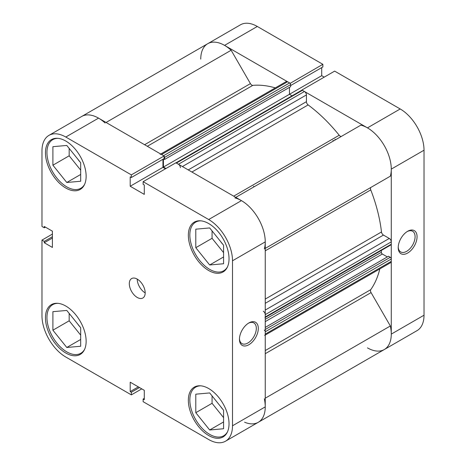<?xml version="1.0" encoding="UTF-8"?>
<svg xmlns="http://www.w3.org/2000/svg" width="466" height="466" viewBox="0 0 466 466"><rect width="100%" height="100%" fill="white"/><g stroke="black" fill="none" stroke-linecap="round" stroke-linejoin="round"><path stroke-width="0.7" d="M253.545 186.155A112.265 64.815 60 0 1 254.069 186.802M175.979 162.838L301.712 90.247A1.404 0.81 60 0 1 302.411 90.317L304.444 91.493A2.808 1.619 60 0 1 306.43 94.93L306.43 101.67A2.808 1.619 -120 0 0 308.137 104.926A122.092 70.488 60 0 1 339.207 135.251A2.808 1.619 -120 0 0 340.197 136.13A2.808 1.619 -120 0 0 341.584 136.282M200.753 59.124A33.68 19.444 -120 0 1 207.725 43.705L240.473 24.803A33.68 19.444 60 0 1 257.314 26.469L224.565 45.377A33.68 19.444 -120 0 0 207.725 43.705A33.68 19.444 60 0 1 231.148 50.246L250.417 83.624A2.808 1.619 -120 0 0 251.821 85.109A2.808 1.619 -120 0 0 252.817 85.371A122.092 70.488 60 0 1 275.301 87.888M379.819 268.917A122.092 70.488 60 0 1 370.755 289.654A2.808 1.619 -120 0 0 371.07 292.601L390.345 325.979A33.68 19.444 60 0 1 384.299 349.535A33.68 19.444 -120 0 0 391.271 334.116L424.019 315.214L424.019 150.215L391.271 169.123L391.271 334.116M235.779 197.363L360.876 125.144A33.68 19.444 60 0 1 384.299 145.648A33.68 19.444 60 0 1 390.345 176.183L371.07 187.315A2.808 1.619 -120 0 0 370.755 189.895A122.092 70.488 60 0 1 381.485 231.969A2.808 1.619 -120 0 0 383.448 235.074L265.247 303.314M160.735 154.036L286.171 81.614A2.808 1.619 60 0 1 287.574 81.754L161.556 154.514A2.808 1.619 -120 0 0 160.153 154.374M161.556 154.514L163.589 155.685L289.613 82.925L287.574 81.754M289.613 82.925A1.404 0.81 60 0 1 290.603 84.649L290.603 86.711L164.58 159.465L163.601 158.9M289.462 87.369L289.462 94.301L292.077 95.81M265.247 310.053L389.285 238.441L383.448 235.074M389.285 238.441A2.808 1.619 60 0 1 391.271 241.877L265.247 314.637A2.808 1.619 -120 0 0 263.267 311.201M264.962 317.631A1.404 0.81 -120 0 0 265.247 316.985L391.271 244.231L391.271 241.877M391.271 244.231A1.404 0.81 60 0 1 390.98 244.871L265.247 317.463M381.351 250.434L381.351 252.304A1.404 0.81 -120 0 0 382.341 254.028L387.351 256.917M265.247 327.412L388.493 256.259L390.281 257.29A1.404 0.81 60 0 1 391.271 259.009L391.271 261.356A2.808 1.619 60 0 1 390.689 262.643L265.247 335.066M334.914 139.183A112.265 64.815 60 0 1 335.438 139.829A112.265 64.815 -120 0 0 334.914 139.183M264.321 398.739A33.68 19.444 60 0 1 258.275 422.295A33.68 19.444 60 0 1 244.603 422.213M264.671 335.404A2.808 1.619 -120 0 0 265.247 334.116L391.271 261.356M391.271 259.009L265.247 331.769L265.247 334.116M265.247 331.769A1.404 0.81 -120 0 0 264.257 330.05M265.247 316.985L265.247 314.637M234.852 197.899A33.68 19.444 60 0 1 258.275 218.408A33.68 19.444 60 0 1 264.321 248.943M180.406 167.69A2.808 1.619 -120 0 0 178.426 164.253L304.444 91.493M302.411 90.317L176.387 163.077L178.426 164.253M176.387 163.077A1.404 0.81 -120 0 0 175.688 163.007M163.438 158.993L163.438 167.055L165.96 168.511M290.603 84.649L164.58 157.403L164.58 159.465M164.58 157.403A1.404 0.81 -120 0 0 164.096 156.139M207.725 43.705L81.701 116.465A33.68 19.444 60 0 1 105.124 123.007M390.345 325.979L265.247 398.203M231.148 50.246L106.056 122.471M324.231 77.135L321.709 75.678L163.438 167.055M84.602 349.354A28.065 16.205 60 0 1 80.822 353.269A28.065 16.205 60 0 1 66.789 351.877A28.065 16.205 60 0 1 48.452 327.144A28.065 16.205 60 0 1 52.757 304.653A28.065 16.205 60 0 1 58.034 303.343M84.602 184.355A28.065 16.205 60 0 1 80.822 188.27A28.065 16.205 60 0 1 66.789 186.883A28.065 16.205 60 0 1 48.452 162.151A28.065 16.205 60 0 1 52.757 139.66A28.065 16.205 60 0 1 58.034 138.344M227.49 266.855A28.065 16.205 60 0 1 223.715 270.769A28.065 16.205 60 0 1 209.683 269.377A28.065 16.205 60 0 1 191.345 244.644A28.065 16.205 60 0 1 195.65 222.154A28.065 16.205 60 0 1 200.928 220.843M227.49 431.854A28.065 16.205 60 0 1 223.715 435.768A28.065 16.205 60 0 1 209.683 434.376A28.065 16.205 60 0 1 191.345 409.643A28.065 16.205 60 0 1 195.65 387.153A28.065 16.205 60 0 1 200.928 385.836M137.243 279.117A11.225 6.483 -120 0 0 131.628 278.563A11.225 6.483 -120 0 0 129.909 287.557A11.225 6.483 -120 0 0 137.243 297.454A11.225 6.483 -120 0 0 142.858 298.007A11.225 6.483 -120 0 0 144.577 289.013A11.225 6.483 -120 0 0 137.243 279.117A11.225 6.483 -120 0 0 145.182 292.869M248.879 322.944L248.879 322.944A13.333 7.695 -60 0 1 258.304 328.39A13.333 7.695 -60 0 1 248.879 344.718A13.333 7.695 -60 0 1 239.448 339.271A13.333 7.695 -60 0 1 248.879 322.944L248.879 322.944M239.466 338.677A11.93 6.885 120 0 0 241.918 343.588A11.93 6.885 120 0 0 247.883 342.999A11.93 6.885 120 0 0 255.677 332.485A11.93 6.885 120 0 0 253.848 322.926A11.93 6.885 120 0 0 248.366 323.253M65.799 141.047A28.77 16.607 -120 0 0 51.411 139.625A28.77 16.607 -120 0 0 47.002 162.675A28.77 16.607 -120 0 0 65.799 188.025A28.77 16.607 -120 0 0 80.181 189.452A28.77 16.607 -120 0 0 84.591 166.397A28.77 16.607 -120 0 0 65.799 141.047M65.799 306.046A28.77 16.607 -120 0 0 51.411 304.618A28.77 16.607 -120 0 0 47.002 327.674A28.77 16.607 -120 0 0 65.799 353.024A28.77 16.607 -120 0 0 80.181 354.451A28.77 16.607 -120 0 0 84.591 331.396A28.77 16.607 -120 0 0 65.799 306.046M208.686 388.545A28.77 16.607 -120 0 0 194.305 387.118A28.77 16.607 -120 0 0 189.895 410.173A28.77 16.607 -120 0 0 208.686 435.524A28.77 16.607 -120 0 0 223.074 436.945A28.77 16.607 -120 0 0 227.484 413.895A28.77 16.607 -120 0 0 208.686 388.545M208.686 223.546A28.77 16.607 -120 0 0 194.305 222.119A28.77 16.607 -120 0 0 189.895 245.174A28.77 16.607 -120 0 0 208.686 270.525A28.77 16.607 -120 0 0 223.074 271.946A28.77 16.607 -120 0 0 227.484 248.896A28.77 16.607 -120 0 0 208.686 223.546M222.888 244.37A11.93 6.885 60 0 1 220.686 241.627M222.888 409.364A11.93 6.885 60 0 1 220.686 406.626M79.995 326.87A11.93 6.885 60 0 1 77.793 324.126M79.995 161.871A11.93 6.885 60 0 1 77.793 159.127M48.959 135.367L81.701 116.465A33.68 19.444 60 0 1 98.542 118.131L164.096 155.976L131.348 174.884L65.799 137.039A33.68 19.444 -120 0 0 48.959 135.367A33.68 19.444 -120 0 0 41.981 150.786L41.981 226.482L44.264 227.798L44.264 226.47L52.402 231.165L52.402 247.434L44.264 242.739L44.264 241.411L41.981 240.095L41.981 315.785A33.68 19.444 -120 0 0 65.799 357.032L131.348 394.883L131.348 392.244L130.2 391.58L130.2 382.184L144.291 390.322L144.291 399.717L143.138 399.053L143.138 401.686L208.686 439.531A33.68 19.444 -120 0 0 225.527 441.197A33.68 19.444 -120 0 0 232.505 425.784L265.247 406.876L265.247 241.877L232.505 260.785L232.505 425.784M52.402 234.078L41.981 240.095M164.096 155.976L164.096 158.615L131.348 177.517L130.2 176.853L130.2 186.249L144.291 194.386L144.291 184.99L143.138 184.326L143.138 181.688L175.886 162.785L241.435 200.63A33.68 19.444 60 0 1 265.247 241.877M162.943 159.279L162.943 167.346L165.465 168.797M265.247 406.876A33.68 19.444 60 0 1 258.275 422.295L225.527 441.197M131.348 174.884L131.348 177.517M232.505 260.785A33.68 19.444 -120 0 0 208.686 219.533L143.138 181.688M141.769 388.865L131.348 394.883M212.065 230.903L212.065 238.307L223.575 252.624M212.065 395.896L212.065 403.306L223.575 417.623M69.172 313.402L69.172 320.806L80.682 335.124M69.172 148.404L69.172 155.807L80.682 170.131M52.402 238.044L44.264 242.739M52.402 236.711L44.264 241.411M45.418 227.134L44.264 227.798M144.291 398.383L143.138 399.053M138.332 386.885L130.2 391.58M139.485 387.549L131.348 392.244M162.943 167.346L130.2 186.249M195.79 412.701L195.79 394.178L209.683 392.937L223.575 410.22L223.575 428.743L209.683 429.984L195.79 412.701L212.065 403.306M209.683 429.984L223.575 421.963M195.79 247.702L195.79 229.179L209.683 227.938L223.575 245.221L223.575 263.744L209.683 264.985L195.79 247.702L212.065 238.307M209.683 264.985L223.575 256.964M52.897 165.203L52.897 146.685L66.789 145.444L80.682 162.721L80.682 181.245L66.789 182.486L52.897 165.203L69.172 155.807M66.789 182.486L80.682 174.465M52.897 330.202L52.897 311.678L66.789 310.438L80.682 327.72L80.682 346.244L66.789 347.485L52.897 330.202L69.172 320.806M66.789 347.485L80.682 339.464M407.645 253.05A13.333 7.695 -60 0 1 398.22 247.609A13.333 7.695 -60 0 1 407.645 231.282L407.645 231.282A13.333 7.695 -60 0 1 417.07 236.722A13.333 7.695 -60 0 1 407.645 253.05M398.232 247.015A11.93 6.885 120 0 0 400.69 251.925A11.93 6.885 120 0 0 406.655 251.331A11.93 6.885 120 0 0 414.443 240.823A11.93 6.885 120 0 0 412.614 231.264A11.93 6.885 120 0 0 407.133 231.59M333.458 140.971A112.265 64.815 -120 0 0 332.934 140.324M400.201 108.968L334.652 71.117L301.904 90.025L367.458 127.87L400.201 108.968A33.68 19.444 60 0 1 424.019 150.215M367.458 347.869A33.68 19.444 -120 0 0 384.299 349.535L258.275 422.295M391.271 169.123A33.68 19.444 -120 0 0 367.458 127.87M290.114 83.379L322.862 64.314L257.314 26.469M224.565 45.377L290.114 83.222M290.603 85.575L322.862 66.947L322.862 64.314M321.709 75.678L321.709 67.617M424.019 315.214A33.68 19.444 60 0 1 417.041 330.633L384.299 349.535M252.817 85.371L147.308 146.289M308.137 104.926L191.899 172.03M233.699 196.163L339.207 135.251M265.247 350.566L370.755 289.654M370.755 189.895L265.247 250.813M265.247 299.079L381.485 231.969M265.247 248.407L371.07 187.315M371.07 292.601L265.247 353.7M144.594 144.722L250.417 83.624M382.341 254.028L265.247 321.627M265.247 329.474L390.281 257.29M265.247 319.338L381.351 252.304M188.229 169.909L306.43 101.67M306.43 94.93L182.392 166.543M98.542 118.131L65.799 137.039M208.686 219.533L241.435 200.63M80.822 353.269L82.989 352.016M80.822 188.27L82.989 187.023M223.715 270.769L225.882 269.517M223.715 435.768L225.882 434.516M195.65 387.153L197.811 385.9M195.65 222.154L197.811 220.907M52.757 139.66L54.924 138.408M52.757 304.653L54.924 303.407"/></g></svg>
